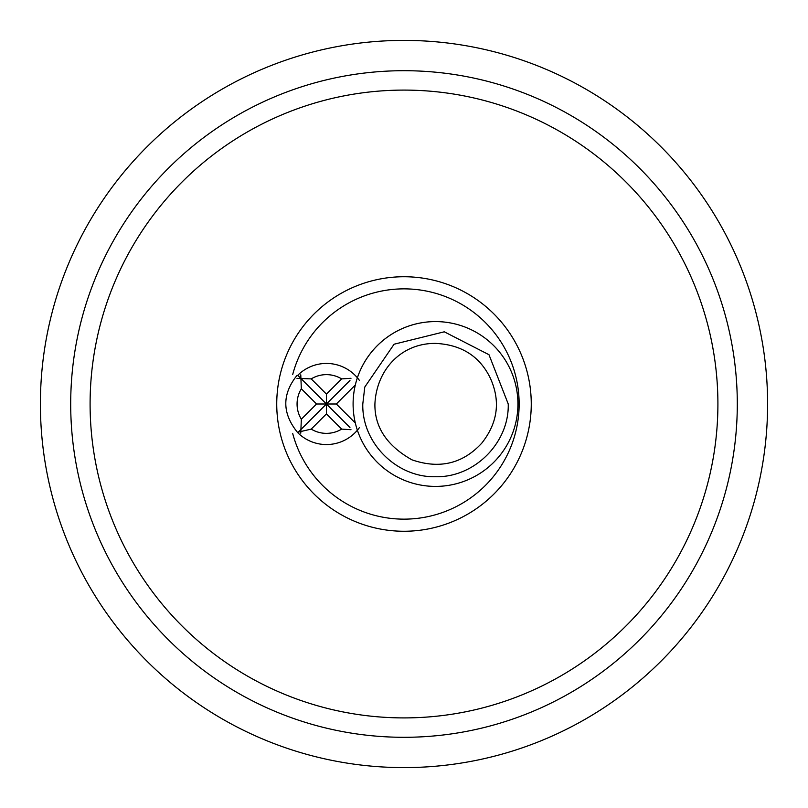 <?xml version="1.0" encoding="UTF-8"?>
<svg xmlns="http://www.w3.org/2000/svg" width="808" height="808" viewBox="0 0 808 808"><rect width="100%" height="100%" fill="white"/><g stroke="black" fill="none" stroke-linecap="round" stroke-linejoin="round"><path stroke-width="1.21" d="M374.912 404C376.336 370.872 400.344 343.127 435.512 343.4C461.449 344.642 479.72 356.237 490.335 378.174C500.687 401.111 497.839 422.766 481.77 443.158C462.772 463.741 439.501 469.296 411.939 459.833C386.881 445.663 374.538 427.058 374.912 404M349.945 427.513L326.432 404L336.33 404L354.894 422.564M362.792 404L364.792 387.022L394.082 344.218L444.279 331.805L488.981 354.712L508.232 404C509.313 442.43 474.761 477.7 435.512 476.72C397.082 477.781 361.792 443.259 362.792 404M355.369 423.2A82.416 82.416 0 0 1 482.204 336.088A82.416 82.416 0 0 1 482.174 471.933A82.416 82.416 0 0 1 355.369 423.2A82.416 82.416 0 0 0 482.174 471.933A82.416 82.416 0 0 0 482.204 336.088A82.416 82.416 0 0 0 355.369 384.76M354.904 385.426L336.33 404M297.788 375.356L326.432 404L349.955 380.477M404 40.4A363.6 363.6 0 0 1 718.888 585.8A363.6 363.6 0 0 1 89.112 585.8A363.6 363.6 0 0 1 404 40.4M737.3 404A333.3 333.3 0 0 1 237.35 692.648A333.3 333.3 0 0 1 237.35 115.352A333.3 333.3 0 0 1 737.3 404A333.3 333.3 0 0 1 237.35 692.648A333.3 333.3 0 0 1 237.35 115.352A333.3 333.3 0 0 1 737.3 404M296.748 375.72C281.931 394.506 282.164 413.373 297.435 432.3L311.211 429.109A29.361 29.361 0 0 0 341.653 429.109L326.432 413.898L311.211 429.109M300.778 433.189L301.323 419.221A29.361 29.361 0 0 1 301.323 388.779L300.778 374.821M301.323 419.221L316.534 404L301.323 388.779M296.98 378.356L311.211 378.891L326.432 394.102L326.432 404L316.534 404M326.432 413.898L326.432 404L297.788 432.644M531.26 404A127.26 127.26 0 0 1 340.37 514.211A127.26 127.26 0 0 1 340.37 293.789A127.26 127.26 0 0 1 531.26 404A127.26 127.26 0 0 1 340.37 514.211A127.26 127.26 0 0 1 340.37 293.789A127.26 127.26 0 0 1 531.26 404M311.211 378.891A29.361 29.361 0 0 1 341.653 378.891L350.985 378.296M326.432 394.102L341.653 378.891M297.415 432.331A40.562 40.562 0 0 0 359.469 427.523M359.439 380.427A40.562 40.562 0 0 0 297.405 375.669M350.985 429.704L341.653 429.109M717.908 404A313.908 313.908 0 0 0 247.046 132.148A313.908 313.908 0 0 0 247.046 675.852A313.908 313.908 0 0 0 717.908 404M292.718 433.563A115.14 115.14 0 0 0 519.14 404A115.14 115.14 0 0 0 292.718 374.447"/></g></svg>
